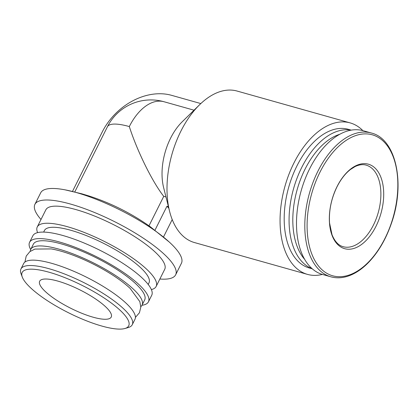 <?xml version="1.0" encoding="UTF-8"?>
<svg xmlns="http://www.w3.org/2000/svg" width="419" height="419" viewBox="0 0 419 419"><rect width="100%" height="100%" fill="white"/><g stroke="black" fill="none" stroke-linecap="round" stroke-linejoin="round"><path stroke-width="0.63" d="M337.044 186.612A43.875 25.407 -74.3 0 1 382.694 183.522A43.875 25.407 -74.3 0 1 349.802 249.2A43.875 25.407 -74.3 0 1 337.044 186.612M165.982 196.982L163.745 196.349C152.443 182.056 137.17 151.107 129.314 126.559A48.594 28.141 -74.3 0 1 164.049 101.749A48.594 48.594 0 0 0 107.421 126.763L74.776 191.954M322.368 274.424A78.693 45.571 -74.3 0 1 307.478 274.387L194.432 242.549A78.693 45.571 -74.3 0 1 169.595 211.349L163.635 187.654A48.594 28.141 -74.3 0 1 182.181 121.803L199.633 104.708A78.693 45.571 -74.3 0 1 237.102 91.054L350.143 122.893A78.693 45.571 -74.3 0 1 362.87 130.634M169.595 211.349A78.693 45.571 -74.3 0 1 180.851 131.236A78.693 45.571 -74.3 0 1 199.633 104.708M154.978 230.188L166.961 206.263L168.784 208.123M172.214 219.566L163.494 236.986M163.745 196.349L148.986 225.82M159.864 279.012A78.693 20.196 -153.4 0 0 175.64 274.822L181.411 263.294A78.693 20.196 -153.4 0 0 169.161 241.952A78.693 20.196 -153.4 0 0 76.127 192.489A78.693 20.196 -153.4 0 0 65.107 189.849A78.693 20.196 -153.4 0 0 40.68 192.824L34.908 204.352A78.693 20.196 -153.4 0 0 40.999 219.488M175.64 274.822A78.693 20.196 -153.4 0 0 144.859 239.212A78.693 20.196 -153.4 0 0 70.355 204.016A78.693 20.196 -153.4 0 0 34.908 204.352M151.379 289.587A66.469 17.059 -153.4 0 0 156.146 286.444L164.704 269.349A66.469 17.059 -153.4 0 0 138.71 239.27A66.469 17.059 -153.4 0 0 75.781 209.542A66.469 17.059 -153.4 0 0 45.844 209.825L37.281 226.92A66.469 17.059 -153.4 0 0 37.616 232.618M156.146 286.444A66.469 17.059 -153.4 0 0 130.147 256.37A66.469 17.059 -153.4 0 0 67.218 226.642A66.469 17.059 -153.4 0 0 37.281 226.92M148.195 284.443L148.986 282.862A58.466 15 -153.4 0 0 126.124 256.407A58.466 15 -153.4 0 0 70.769 230.261A58.466 15 -153.4 0 0 44.435 230.508L43.644 232.089M141.989 305.273A66.469 17.059 -153.4 0 0 148.446 301.816L151.72 295.28A66.469 17.059 -153.4 0 0 125.721 265.206A66.469 17.059 -153.4 0 0 62.792 235.478A66.469 17.059 -153.4 0 0 32.855 235.761L29.581 242.292A66.469 17.059 -153.4 0 0 30.681 249.535M148.446 301.816A66.469 17.059 -153.4 0 0 122.453 271.737A66.469 17.059 -153.4 0 0 59.524 242.009A66.469 17.059 -153.4 0 0 29.581 242.292M140.805 306.629A62.242 15.974 -153.4 0 0 142.072 305.111L144.67 299.92A62.242 15.974 -153.4 0 0 120.326 271.758A62.242 15.974 -153.4 0 0 61.399 243.921A62.242 15.974 -153.4 0 0 33.358 244.183L30.765 249.368A62.242 15.974 -153.4 0 0 30.304 251.295M142.072 305.111A62.242 15.974 -153.4 0 0 117.729 276.949A62.242 15.974 -153.4 0 0 58.801 249.106A62.242 15.974 -153.4 0 0 30.765 249.368M135.41 317.403L139.438 312.757L140.805 307.153L139.841 301.628L130.147 288.413A57.796 14.833 -153.4 0 0 60.771 251.117A57.796 14.833 -153.4 0 0 51.275 248.923L34.887 249.075L29.885 251.61L26.219 256.061L24.91 262.069M124.993 328.486L128.366 327.496A62.242 15.974 -153.4 0 0 132.263 324.704L134.955 319.325A62.242 15.974 -153.4 0 0 110.611 291.163A62.242 15.974 -153.4 0 0 51.678 263.326A62.242 15.974 -153.4 0 0 23.642 263.588L20.95 268.967A62.242 15.974 -153.4 0 0 21.05 273.759L22.275 277.053A59.577 15.288 -153.4 0 0 68.606 312.81A59.577 15.288 -153.4 0 0 124.993 328.486A59.577 15.288 -153.4 0 0 111.119 302.879A59.577 15.288 -153.4 0 0 49.018 272.214A59.577 15.288 -153.4 0 0 22.275 277.053M132.263 324.704A62.242 15.974 -153.4 0 0 107.919 296.542A62.242 15.974 -153.4 0 0 48.986 268.705A62.242 15.974 -153.4 0 0 20.95 268.967M57.696 281.055A40.015 10.266 -153.4 0 0 39.674 281.222A40.015 10.266 -153.4 0 0 70.853 308.321A40.015 10.266 -153.4 0 0 111.229 317.057A40.015 10.266 -153.4 0 0 95.579 298.951A40.015 10.266 -153.4 0 0 57.696 281.055M330.827 276.807L322.515 274.466A74.692 43.251 -74.3 0 1 309.625 168.81A74.692 43.251 -74.3 0 1 363.016 130.676L371.328 133.017C396.044 138.815 405.618 183.595 391.446 223.243C385.815 239.542 377.959 252.835 367.872 263.127C363.697 267.306 359.376 270.632 354.909 273.099C346.55 277.661 338.521 278.897 330.827 276.807A74.692 43.251 -74.3 0 1 317.937 171.151A74.692 43.251 -74.3 0 1 371.328 133.017M304.582 259.267A69.36 40.166 -74.3 0 1 305.011 169.255A69.36 40.166 -74.3 0 1 339.783 134.279M312.04 268.642A72.031 41.711 -74.3 0 1 301.732 167.459A72.031 41.711 -74.3 0 1 351.038 130.178M312.223 268.799L309.285 267.971A72.031 41.711 -74.3 0 1 296.851 166.086A72.031 41.711 -74.3 0 1 348.336 129.309L351.274 130.136M307.478 274.387A78.693 45.571 -74.3 0 1 293.892 163.075A78.693 45.571 -74.3 0 1 350.143 122.893M72.482 191.41L102.273 131.927A56.911 44.037 135.5 0 1 171.554 95.323L200.821 103.566M166.961 206.263L168.422 206.677M319.964 172.204A73.22 42.403 -74.3 0 1 396.144 167.045A73.22 42.403 -74.3 0 1 341.255 276.65A73.22 42.403 -74.3 0 1 319.964 172.204M129.314 126.559A48.594 12.47 -153.4 0 0 107.421 126.763M366.117 165.128A42.371 24.538 -74.3 0 1 378.247 212.564A42.371 24.538 -74.3 0 1 343.14 246.697C338.463 245.461 334.755 241.454 332.01 234.682L329.549 222.976C328.774 210.736 331.267 198.658 337.028 186.754C340.83 179.28 345.272 173.55 350.352 169.564L355.045 166.589C359.135 164.646 362.823 164.159 366.117 165.128M194.034 110.192L164.049 101.749M65.107 189.849L81.689 193.777L88.488 195.814C99.842 199.454 110.841 203.969 121.489 209.369C131.508 214.428 141.083 220.2 150.222 226.695L169.161 241.952"/></g></svg>
